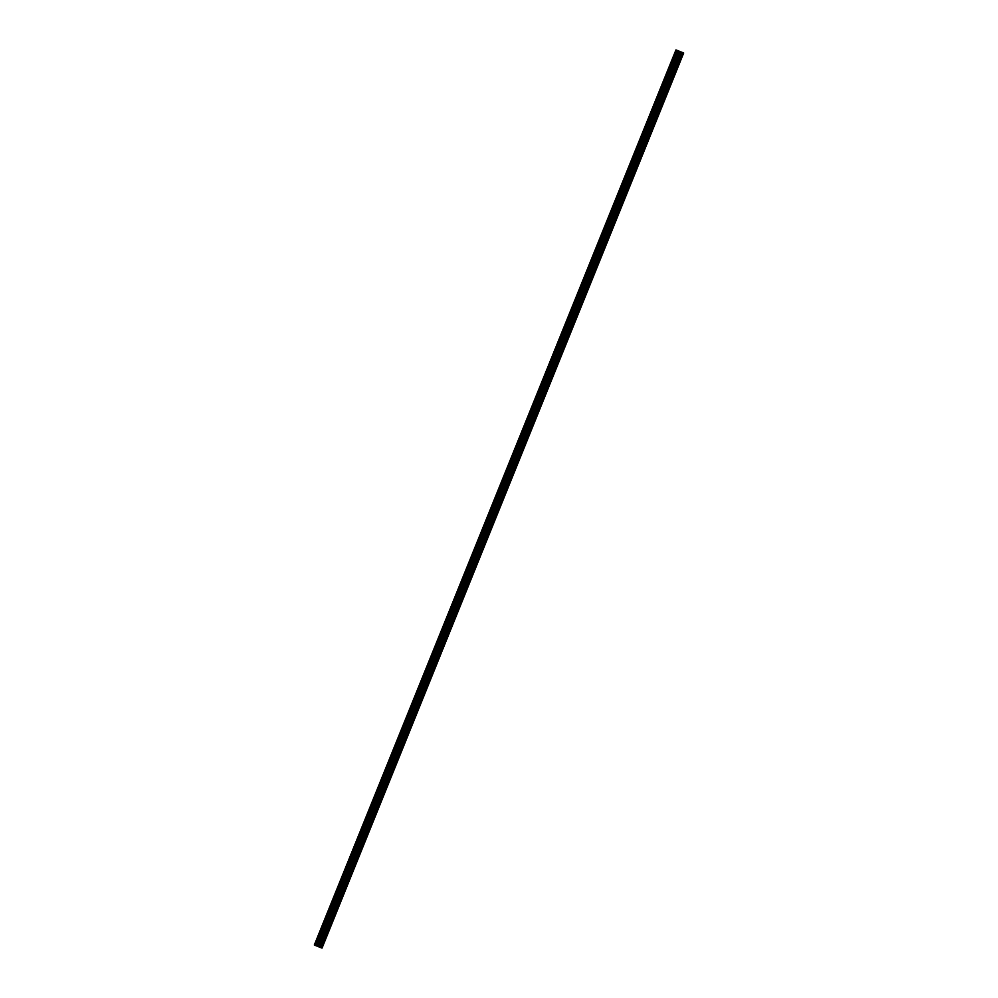 <?xml version="1.0" encoding="UTF-8"?>
<svg xmlns="http://www.w3.org/2000/svg" width="998" height="998" viewBox="0 0 998 998"><rect width="100%" height="100%" fill="white"/><g stroke="black" fill="none" stroke-linecap="round" stroke-linejoin="round"><path stroke-width="1.5" d="M679.426 61.776L678.079 65.107M671.754 80.776L670.407 84.094M664.082 99.775L662.734 103.093M656.41 118.762L655.062 122.093M648.725 137.761L647.39 141.08M641.053 156.748L639.706 160.079M633.381 175.748L632.033 179.066M625.709 194.747L624.361 198.066M618.036 213.734L616.689 217.065M610.364 232.734L609.017 236.052M602.68 251.721L601.345 255.051M595.008 270.72L593.66 274.038M587.335 289.719L585.988 293.038M579.663 308.706L578.316 312.025M571.991 327.706L570.644 331.024M564.319 346.693L562.972 350.024M556.635 365.692L555.287 369.011M548.613 386.476L547.615 388.01L547.964 386.226L548.962 384.692L548.613 386.476M548.962 384.692L547.615 388.01M541.29 403.679L539.943 407.009M533.618 422.678L532.271 425.996M525.946 441.665L524.599 444.996M518.274 460.664L516.927 463.983M510.589 479.664L509.242 482.982M502.917 498.651L501.57 501.982M495.245 517.65L493.898 520.968M487.573 536.637L486.226 539.968M479.901 555.636L478.553 558.955M472.229 574.636L470.881 577.954M464.544 593.623L463.197 596.954M456.872 612.622L455.525 615.941M449.2 631.609L447.853 634.94M441.528 650.609L440.18 653.927M433.856 669.608L432.508 672.926M426.171 688.595L424.836 691.926M418.499 707.594L417.152 710.913M410.827 726.581L409.479 729.912M403.155 745.581L401.807 748.899M395.482 764.58L394.135 767.899M387.81 783.567L386.463 786.886M380.138 802.567L378.791 805.885M372.454 821.554L371.106 824.884M364.781 840.553L363.434 843.871M357.109 859.552L355.762 862.871M349.437 878.539L348.09 881.87M341.765 897.539L340.418 900.857M334.081 916.526L332.733 919.857M326.408 935.525L325.061 938.844M675.97 49.9L314.32 945.006L319.709 947.202L322.03 948.1L683.68 52.994L680.536 51.734M680.574 51.771L318.923 946.877L680.599 51.771L676.282 50.037L683.68 52.994M320.807 947.638L682.457 52.532M318.986 946.902L680.636 51.796M318.387 946.665L680.037 51.547M318.187 946.578L679.838 51.472M317.963 946.491L679.613 51.372M314.632 945.143L676.282 50.037M320.508 947.514L682.145 52.407M320.445 947.489L682.096 52.383M319.709 947.202L681.347 52.083M319.622 947.164L681.272 52.058M318.449 946.69L680.1 51.572M317.202 946.179L678.852 51.06M316.94 946.067L678.59 50.96M315.917 945.667L677.567 50.549M315.655 945.555L677.305 50.449"/></g></svg>
